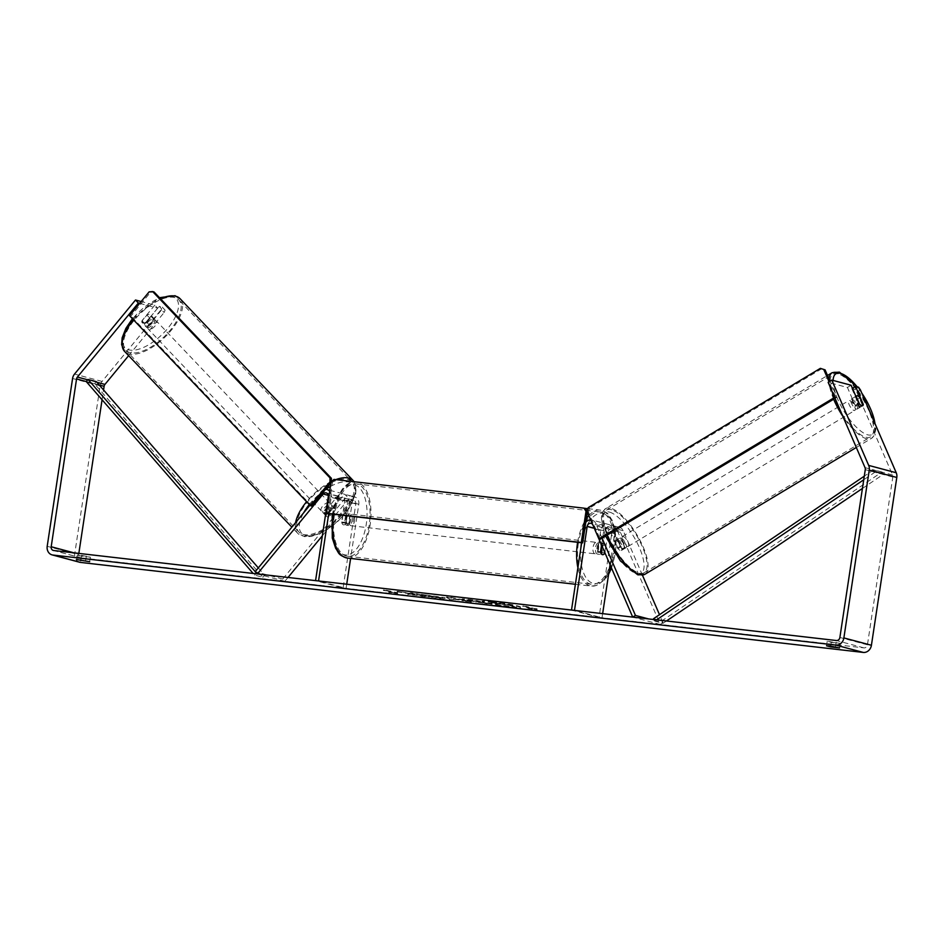<?xml version="1.0" encoding="UTF-8"?>
<svg xmlns="http://www.w3.org/2000/svg" width="944" height="944" viewBox="0 0 944 944"><rect width="100%" height="100%" fill="white"/><g stroke="black" fill="none" stroke-linecap="round" stroke-linejoin="round"><path stroke-width="0.71" stroke-dasharray="4.72 3.54" d="M601.564 545.018L603.723 530.764A3.457 2.997 104.9 0 1 609.446 529.442L617.459 547.98A5.758 2.112 58.6 0 0 620.527 550.553A5.758 2.112 58.6 0 0 621.376 550.494A5.758 2.112 58.6 0 0 621.872 549.148L624.609 547.485L616.597 528.947A6.903 5.994 -75.1 0 0 612.892 525.619A6.903 5.994 -75.1 0 0 605.139 531.602L601.965 552.618A5.758 2.832 -83.4 0 1 599.617 554.34A5.758 2.832 -83.4 0 1 597.552 551.438L600.738 530.422A6.903 5.994 104.9 0 1 608.491 524.439A6.903 5.994 104.9 0 1 612.196 527.767L620.208 546.305A5.758 2.112 58.6 0 0 623.276 548.889A5.758 2.112 58.6 0 0 624.114 548.818A5.758 2.112 58.6 0 0 624.609 547.485M602.06 538.151L595.664 523.354A6.903 5.994 -75.1 0 0 591.959 520.026A6.903 5.994 -75.1 0 0 590.661 519.849M621.872 549.148L613.86 530.611A3.457 2.997 -75.1 0 0 612.007 528.947L618.615 530.717A3.457 2.997 -75.1 0 1 620.468 532.381L660.269 624.456L663.007 622.78L648.54 618.922M663.007 622.78L659.502 614.674M642.427 575.179L623.217 530.705A6.903 5.994 -75.1 0 0 619.512 527.377A6.903 5.994 -75.1 0 0 611.747 533.372L599.039 617.411L571.498 610.06M618.615 530.717A3.457 2.997 -75.1 0 0 614.745 533.714L610.06 564.677M585.764 522.362A6.903 5.994 -75.1 0 0 584.206 526.009L581.669 542.765M598.909 538.882L592.926 525.029A3.457 2.997 -75.1 0 0 592.738 524.663M602.65 613.647L602.024 617.754L574.483 610.402M612.007 528.947A3.457 2.997 -75.1 0 0 608.125 531.944L604.962 552.889M599.039 617.411L602.024 617.754M660.269 624.456L632.716 617.105M604.667 552.924L601.965 552.618M600.537 551.78L597.552 551.438M617.459 547.98L620.208 546.305M326.412 514.504A5.758 2.525 136.1 0 0 326.6 516.486A5.758 2.525 136.1 0 0 327.19 516.828A5.758 2.525 136.1 0 0 330.825 515.684L344.076 499.588A3.457 2.997 104.9 0 1 349.209 502.173L346.035 523.177A5.758 2.832 -83.4 0 1 343.687 524.899A5.758 2.832 -83.4 0 1 341.622 522.008L344.796 500.993A3.457 2.997 -75.1 0 0 339.663 498.408L326.412 514.504L324.264 512.273A5.758 2.525 136.1 0 0 324.453 514.256A5.758 2.525 136.1 0 0 325.043 514.586A5.758 2.525 136.1 0 0 328.665 513.453L341.917 497.358A6.903 5.994 104.9 0 1 348.006 495.152A6.903 5.994 104.9 0 1 352.195 502.515L349.02 523.531A5.758 2.832 -83.4 0 1 346.672 525.242A5.758 2.832 -83.4 0 1 344.607 522.351L347.793 501.335A6.903 5.994 -75.1 0 0 343.592 493.972A6.903 5.994 -75.1 0 0 337.515 496.178L324.264 512.273M288.026 577.457L284.876 581.292L282.728 579.05L348.525 499.116A6.903 5.994 104.9 0 1 354.614 496.922A6.903 5.994 104.9 0 1 358.814 504.273L350.613 558.435M282.728 579.05L255.175 571.698M309.927 505.193L320.984 491.765A6.903 5.994 104.9 0 1 325.574 489.393M322.341 535.779L350.684 501.358A3.457 2.997 104.9 0 1 355.817 503.931L343.109 587.982L315.567 580.631M329.68 491.187A6.903 5.994 104.9 0 1 331.261 496.922L328.724 513.678M346.719 584.206L346.094 588.324L318.553 580.973M346.094 588.324L343.109 587.982M284.876 581.292L257.323 573.928M346.035 523.177L349.02 523.531M341.622 522.008L344.607 522.351M330.825 515.684L328.665 513.453M147.028 327.533A5.758 2.62 136.4 0 0 152.916 324.571A5.758 2.62 136.4 0 0 154.757 319.249A5.758 2.62 136.4 0 0 154.143 318.883A5.758 2.62 136.4 0 0 148.255 321.845A5.758 2.62 136.4 0 0 146.414 327.179A5.758 2.62 136.4 0 0 147.028 327.533M141.824 321.279A5.758 2.62 136.4 0 0 142.178 322.73A5.758 2.62 136.4 0 0 142.792 323.084A5.758 2.62 136.4 0 0 145.777 322.411L150.863 316.24A5.758 2.62 136.4 0 0 150.521 314.789A5.758 2.62 136.4 0 0 149.907 314.435A5.758 2.62 136.4 0 0 146.91 315.107L141.824 321.279L145.01 324.618A5.758 2.62 136.4 0 1 150.096 318.447L146.91 315.107M150.863 316.24L154.049 319.579A5.758 2.62 136.4 0 1 148.963 325.751L145.777 322.411M323.662 513.111A5.758 2.62 136.4 0 0 329.55 510.149A5.758 2.62 136.4 0 0 331.391 504.828A5.758 2.62 136.4 0 0 330.778 504.462A5.758 2.62 136.4 0 0 324.889 507.424A5.758 2.62 136.4 0 0 323.049 512.757A5.758 2.62 136.4 0 0 323.662 513.111M334.318 508.179A5.758 2.62 136.4 0 0 331.32 508.851L328.842 506.255A5.758 2.62 136.4 0 0 323.757 512.427L326.235 515.023A5.758 2.62 136.4 0 0 326.589 516.474A5.758 2.62 136.4 0 0 327.19 516.828A5.758 2.62 136.4 0 0 330.188 516.156L327.71 513.56A5.758 2.62 136.4 0 0 332.795 507.376L335.273 509.984A5.758 2.62 136.4 0 0 334.919 508.533A5.758 2.62 136.4 0 0 334.318 508.179M326.235 515.023L331.32 508.851M335.273 509.984L330.188 516.156M148.963 325.751L154.049 319.579M150.096 318.447L145.01 324.618M328.842 506.255L323.757 512.427M327.71 513.56L332.795 507.376M329.008 502.609A5.758 2.62 136.4 0 0 323.119 505.571A5.758 2.62 136.4 0 0 321.29 510.905A5.758 2.62 136.4 0 0 321.892 511.259A5.758 2.62 136.4 0 0 327.792 508.297A5.758 2.62 136.4 0 0 329.621 502.963A5.758 2.62 136.4 0 0 329.008 502.609M155.913 320.748A5.758 2.62 136.4 0 0 150.013 323.698A5.758 2.62 136.4 0 0 148.184 329.031A5.758 2.62 136.4 0 0 148.798 329.385A5.758 2.62 136.4 0 0 154.686 326.435A5.758 2.62 136.4 0 0 156.515 321.102A5.758 2.62 136.4 0 0 155.913 320.748M174.959 297.608A36.545 16.638 136.4 0 0 137.529 316.405A36.545 16.638 136.4 0 0 125.882 350.259A36.545 16.638 136.4 0 0 129.753 352.525A36.545 16.638 136.4 0 0 167.171 333.728A36.545 16.638 136.4 0 0 178.817 299.873A36.545 16.638 136.4 0 0 174.959 297.608M302.847 534.387A36.545 16.638 136.4 0 0 340.277 515.589A36.545 16.638 136.4 0 0 351.923 481.735A36.545 16.638 136.4 0 0 348.053 479.481A36.545 16.638 136.4 0 0 310.635 498.279A36.545 16.638 136.4 0 0 298.988 532.133A36.545 16.638 136.4 0 0 302.847 534.387M491.942 602.166A19.411 1.227 8.6 0 1 520.427 607.558A19.411 1.227 8.6 0 1 510.527 607.134A19.411 1.227 8.6 0 1 482.042 601.753A19.411 1.227 8.6 0 1 491.942 602.166M492.025 601.599A19.411 1.227 8.6 0 1 520.51 606.98A19.411 1.227 8.6 0 1 510.61 606.567A19.411 1.227 8.6 0 1 482.124 601.186A19.411 1.227 8.6 0 1 492.025 601.599M858.568 387.229L854.91 389.459L856.774 392.161L892.576 474.985A3.457 2.997 104.9 0 1 892.812 477.003L867.442 644.811A3.457 2.997 104.9 0 1 863.937 647.879L81.208 557.869A3.457 2.997 104.9 0 1 78.73 554.116L78.836 553.408M409.377 593.375L397.105 591.251L414.982 593.988L410.51 592.785L416.021 593.422L427.042 596.36L421.531 595.735L415.407 594.401L407.867 594.165L409.377 593.375L397.105 591.251M454.548 599.228L471.316 601.458L451.857 597.54L446.571 596.938L449.179 598.909L462.265 600.113M831.275 642.333L840.243 643.395L827.215 641.224L831.275 642.333L830.708 646.05M81.408 556.099L77.349 555.025L80.275 555.119L90.376 557.161L81.408 556.099L80.842 559.816M388.739 591.77L397.518 593.422L397.695 592.797L386.45 590.248L383.465 589.906L391.725 592.112L388.657 592.336L397.518 593.422M534.127 608.479L537.112 608.833L536.935 609.458L528.156 607.794L531.142 608.137L522.882 605.93L534.127 608.479L525.867 606.272M478.372 602.366L487.045 603.841L476.024 600.903L467.481 599.924C462.277 599.334 460.814 599.357 463.079 600.006L487.128 603.275L476.106 600.337L467.575 599.346C462.359 598.767 460.896 598.791 463.162 599.428L475.646 602.048L478.455 601.8M427.986 596.124L439.29 597.812C445.308 598.461 446.831 598.343 443.869 597.469L421.461 594.366L438.063 597.375C439.68 597.835 439.078 597.918 436.258 597.611L430.499 596.171L427.903 596.702L439.208 598.378C445.226 599.027 446.748 598.921 443.786 598.036L421.461 594.366M445.415 598.083L443.869 597.469L445.415 598.083M421.366 594.932L438.11 596.797C439.762 597.269 439.161 597.351 436.34 597.045L430.499 596.171M76.653 559.532L77.349 554.989L76.676 559.521M827.215 641.247L826.543 645.755L827.215 641.224M856.774 392.161L860.432 389.931M79.638 562.246A8.059 6.997 104.9 0 1 74.753 553.656L100.123 385.848A8.059 6.997 104.9 0 1 102.082 381.435L161.271 309.526L164.138 312.511L165.129 310.139L162.061 309.325L159.194 306.34L162.262 307.154L161.271 309.526M102.07 399.772L103.557 389.966M139.677 303.343L157.66 308.145L154.792 305.16L141.175 301.525M154.792 305.16L141.978 320.724A5.758 2.525 136.1 0 0 142.166 322.706A5.758 2.525 136.1 0 0 146.379 321.904L159.194 306.34M165.129 310.139L162.262 307.154M157.66 308.145L144.845 323.709A5.758 2.525 136.1 0 0 145.034 325.692A5.758 2.525 136.1 0 0 149.246 324.889L162.061 309.325M128.632 355.652L164.138 312.511M854.91 389.459L852.42 388.291M851.842 388.645L859.595 406.569A5.758 2.112 58.6 0 1 859.099 407.914A5.758 2.112 58.6 0 1 858.249 407.973A5.758 2.112 58.6 0 1 855.181 405.401L847.441 387.465L828.148 382.32M859.595 406.569L862.946 404.528M847.441 387.465L851.099 385.235M855.181 405.401L858.839 403.171M840.243 643.371L839.546 647.914L840.243 643.395M836.183 642.286L835.499 646.829M144.845 323.709L141.978 320.724M149.246 324.889L146.379 321.904M90.364 557.137L89.68 561.68L90.376 557.161M86.317 556.051L85.633 560.594M496.273 604.892L514.633 607.004L503.589 604.054L489.653 603.027L497.181 604.408L496.273 604.892L503.423 604.632L514.716 606.437L503.671 603.487L488.933 601.977L497.264 603.841L496.355 604.325M488.85 602.543L489.653 603.027L488.85 602.543M397.424 594L397.695 592.797M397.613 593.363L394.71 592.454M394.627 593.021L386.45 590.248M391.725 592.112L383.465 589.906M383.37 590.472L386.367 590.814M391.642 592.679L388.657 592.336M525.784 606.85L522.882 605.93M534.044 609.057L537.03 609.399L536.841 610.025L528.074 608.361L531.142 608.137M531.059 608.715L522.787 606.496M462.171 600.691L465.616 600.797M465.534 601.375L471.316 601.458M471.233 602.024L451.857 597.54M451.775 598.107L446.571 596.938M446.488 597.505L449.179 598.909M449.084 599.475L455.055 599.582M458.123 599.865L452.778 598.767L458.206 599.298M468.743 600.679L468.413 599.947L473.156 600.384L476.071 601.163L468.743 600.679L475.977 601.729L468.861 600.113M397.023 591.817L414.888 594.555L410.416 593.351L415.938 593.988L426.959 596.938L407.867 594.165M407.784 594.732L409.295 593.953M430.417 596.738L427.903 596.702M495.517 603.157L500.792 603.558M500.709 604.125L495.435 603.723M352.077 520.498A5.758 2.832 96.6 0 0 349.976 514.043A5.758 2.832 96.6 0 0 346.566 519.023A5.758 2.832 96.6 0 0 348.666 525.478A5.758 2.832 96.6 0 0 352.077 520.498M346.885 515.648A5.758 2.832 96.6 0 0 344.997 513.465A5.758 2.832 96.6 0 0 343.026 514.61L346.519 515.011A5.758 2.832 96.6 0 0 345.079 518.846A5.758 2.832 96.6 0 0 345.292 523.129L341.799 522.728A5.758 2.832 96.6 0 0 343.687 524.899A5.758 2.832 96.6 0 0 345.657 523.755L346.885 515.648L350.366 516.049A5.758 2.832 96.6 0 1 350.578 520.321A5.758 2.832 96.6 0 1 349.138 524.156L345.657 523.755M343.026 514.61L341.799 522.728M601.033 549.125A5.758 2.832 96.6 0 0 598.944 542.67A5.758 2.832 96.6 0 0 595.522 547.65A5.758 2.832 96.6 0 0 597.623 554.104A5.758 2.832 96.6 0 0 601.033 549.125M604.75 552.393L605.8 545.42A5.758 2.832 96.6 0 0 603.924 543.248A5.758 2.832 96.6 0 0 601.942 544.393L598.461 543.992A5.758 2.832 96.6 0 0 597.021 547.827A5.758 2.832 96.6 0 0 597.233 552.098L600.714 552.5M605.8 545.42L602.319 545.018A5.758 2.832 96.6 0 1 602.532 549.302A5.758 2.832 96.6 0 1 601.092 553.125L604.573 553.526M601.942 544.393L601.776 545.514M601.092 553.125L602.319 545.018M598.461 543.992L597.233 552.098M346.519 515.011L345.292 523.129M349.138 524.156L350.366 516.049M354.566 520.781A5.758 2.832 96.6 0 0 352.466 514.327A5.758 2.832 96.6 0 0 349.056 519.306A5.758 2.832 96.6 0 0 351.156 525.761A5.758 2.832 96.6 0 0 354.566 520.781M598.543 548.842A5.758 2.832 96.6 0 0 596.455 542.387A5.758 2.832 96.6 0 0 593.033 547.367A5.758 2.832 96.6 0 0 595.133 553.821A5.758 2.832 96.6 0 0 598.543 548.842M578.353 543.449A36.427 17.901 96.6 0 0 591.628 584.289A36.427 17.901 96.6 0 0 613.234 552.759A36.427 17.901 96.6 0 0 599.959 511.908A36.427 17.901 96.6 0 0 578.353 543.449M334.377 515.389A36.427 17.901 96.6 0 0 347.652 556.24A36.427 17.901 96.6 0 0 369.246 524.699A36.427 17.901 96.6 0 0 355.971 483.859A36.427 17.901 96.6 0 0 334.377 515.389M331.073 481.959L332.453 482.325L327.733 513.56M585.327 508.521L333.999 479.41M332.453 482.325L335.38 479.776M129.529 315.662L130.945 316.063L150.521 292.286L149.105 291.885M311.815 506.102L130.945 316.063M331.037 482.219L330.943 482.868M331.391 482.325L331.391 481.676M154.061 291.979L150.521 292.286M856.314 409.106A5.758 2.018 59 0 0 857.128 409.059A5.758 2.018 59 0 0 856.397 403.997A5.758 2.018 59 0 0 852.007 399.135A5.758 2.018 59 0 0 851.205 399.182A5.758 2.018 59 0 0 851.925 404.244A5.758 2.018 59 0 0 856.314 409.106M860.043 397.79L855.878 400.28A5.758 2.018 59 0 1 858.957 407.395L863.111 404.905M860.232 404.705A5.758 2.018 59 0 0 861.86 405.778A5.758 2.018 59 0 0 862.674 405.731A5.758 2.018 59 0 0 862.71 405.708M859.359 403.808L855.217 406.298A5.758 2.018 59 0 1 852.149 399.182L856.09 396.81M625.152 547.78A5.758 2.018 59 0 0 625.955 547.744A5.758 2.018 59 0 0 625.235 542.682A5.758 2.018 59 0 0 620.845 537.82A5.758 2.018 59 0 0 620.043 537.868A5.758 2.018 59 0 0 620.763 542.93A5.758 2.018 59 0 0 625.152 547.78M618.709 542.576A5.758 2.018 59 0 0 616.22 540.593A5.758 2.018 59 0 0 615.417 540.641A5.758 2.018 59 0 0 614.969 541.467L618.202 539.531A5.758 2.018 59 0 0 621.282 546.635L618.049 548.582A5.758 2.018 59 0 0 620.527 550.553A5.758 2.018 59 0 0 621.341 550.517A5.758 2.018 59 0 0 621.777 549.691L625.011 547.744A5.758 2.018 59 0 0 621.943 540.629L618.709 542.576L621.777 549.691M618.049 548.582L614.969 541.467M858.957 407.395L855.878 400.28M852.149 399.182L855.217 406.298M618.202 539.531L621.282 546.635M625.011 547.744L621.943 540.629M627.465 546.399A5.758 2.018 59 0 0 628.267 546.352A5.758 2.018 59 0 0 627.548 541.29A5.758 2.018 59 0 0 623.158 536.44A5.758 2.018 59 0 0 622.344 536.487A5.758 2.018 59 0 0 623.075 541.537A5.758 2.018 59 0 0 627.465 546.399M854.001 410.487A5.758 2.018 59 0 0 854.816 410.439A5.758 2.018 59 0 0 854.084 405.377A5.758 2.018 59 0 0 849.694 400.527A5.758 2.018 59 0 0 848.892 400.575A5.758 2.018 59 0 0 849.612 405.637A5.758 2.018 59 0 0 854.001 410.487M838.178 373.883A36.545 12.779 59 0 0 833.056 374.166A36.545 12.779 59 0 0 837.67 406.309A36.545 12.779 59 0 0 865.518 437.131A36.545 12.779 59 0 0 870.651 436.848A36.545 12.779 59 0 0 866.037 404.716A36.545 12.779 59 0 0 838.178 373.883M611.641 509.795A36.545 12.779 59 0 0 606.508 510.079A36.545 12.779 59 0 0 611.134 542.21A36.545 12.779 59 0 0 638.982 573.043A36.545 12.779 59 0 0 644.115 572.748A36.545 12.779 59 0 0 639.489 540.617A36.545 12.779 59 0 0 611.641 509.795M834.673 397.412L836.927 397.259L829.988 381.199M835.086 398.356L836.927 397.259M835.593 396.858L829.068 381.765M587.038 511.483L588.372 511.872L600.207 539.26M821.693 368.762L589.611 508.002L588.277 507.601M588.372 511.872L589.611 508.002M862.427 488.461L883.171 474.431L874.911 472.224L863.736 479.776M666.464 620.987L663.03 623.311L654.758 621.105L656.611 619.854M654.003 619.547L654.758 621.105M883.171 474.431L881.991 472.012L661.85 620.881L653.578 618.674M661.85 620.881L663.03 623.311M881.991 472.012L873.731 469.805L864.279 476.189M874.911 472.224L873.731 469.805M99.238 384.999L86.199 381.518L94.471 383.724L262.833 577.28L254.561 575.073L253.145 573.445M255.753 573.751L254.561 575.073M258.314 567.887L264.686 575.215L262.833 577.28M264.686 575.215L256.438 573.008M255.234 571.627L256.308 572.866M94.471 383.724L96.335 381.659M612.196 527.767L595.664 523.354M623.217 530.705L616.597 528.947M611.747 533.372L605.139 531.602M600.738 530.422L584.206 526.009M603.723 530.764L594.283 528.251M609.446 529.442L592.926 525.029M614.745 533.714L608.125 531.944M620.468 532.381L613.86 530.611M348.525 499.116L341.917 497.358M337.515 496.178L320.984 491.765M358.814 504.273L352.195 502.515M347.793 501.335L331.261 496.922M344.796 500.993L328.276 496.579M339.663 498.408L328.264 495.376M355.817 503.931L349.209 502.173M350.684 501.358L344.076 499.588M180.068 298.682A38.267 17.417 -43.6 0 1 167.879 334.141A38.267 17.417 -43.6 0 1 128.679 353.823A38.267 17.417 -43.6 0 1 124.632 351.451M133.482 319.815A38.267 17.417 -43.6 0 1 160.433 298.67M172.481 296.617A35.388 16.107 136.4 0 0 133.222 318.246A35.388 16.107 136.4 0 0 128.691 349.799A35.388 16.107 136.4 0 0 167.949 328.17A35.388 16.107 136.4 0 0 172.481 296.617M335.828 479.611A38.267 17.417 136.4 0 0 331.804 481.322M331.391 481.523A38.267 17.417 136.4 0 0 306.588 501.689M295.578 522.622A38.267 17.417 136.4 0 0 297.738 533.325A38.267 17.417 136.4 0 0 301.785 535.685A38.267 17.417 136.4 0 0 340.973 516.002A38.267 17.417 136.4 0 0 353.174 480.543M330.388 486.502A35.388 16.107 -43.6 0 1 349.115 482.195A35.388 16.107 -43.6 0 1 344.584 513.748A35.388 16.107 -43.6 0 1 305.325 535.378A35.388 16.107 -43.6 0 1 303.626 512.84M309.29 504.533A35.388 16.107 -43.6 0 1 325.68 489.381M863.937 647.879L836.384 640.528M81.208 557.869L53.655 550.505M102.082 381.435L74.529 374.072M96.843 382.249L87.733 379.818M78.73 554.116L73.986 552.842M867.442 644.811L839.889 637.46M892.812 477.003L865.27 469.652M892.576 474.985L865.023 467.634M74.753 553.656L47.2 546.305M100.123 385.848L72.582 378.485M577.622 542.293A38.267 18.809 -83.4 0 1 586.318 518.728M588.808 515.566A38.267 18.809 -83.4 0 1 600.16 510.079A38.267 18.809 -83.4 0 1 614.107 552.995A38.267 18.809 -83.4 0 1 591.416 586.118A38.267 18.809 -83.4 0 1 577.893 567.745M611.287 567.533A35.388 17.393 96.6 0 0 615.228 552.913A35.388 17.393 96.6 0 0 609.895 518.173A35.388 17.393 96.6 0 0 590.614 519.743M590.519 519.849A35.388 17.393 96.6 0 0 581.516 542.741M347.439 558.069A38.267 18.809 96.6 0 0 370.131 524.935A38.267 18.809 96.6 0 0 356.183 482.03A38.267 18.809 96.6 0 0 333.633 514.244M332.382 515.235A35.388 17.393 -83.4 0 1 354.602 484.838A35.388 17.393 -83.4 0 1 366.26 524.286A35.388 17.393 -83.4 0 1 344.041 554.683A35.388 17.393 -83.4 0 1 332.382 515.235M580.784 548.653A35.388 17.393 96.6 0 0 589.021 581.15A35.388 17.393 96.6 0 0 608.856 572.63M832.16 372.691A38.267 13.381 -121 0 1 837.54 372.384A38.267 13.381 -121 0 1 866.698 404.669A38.267 13.381 -121 0 1 871.536 438.323A38.267 13.381 -121 0 1 866.167 438.63A38.267 13.381 -121 0 1 842.85 416.339M833.092 380.432A35.388 12.378 59 0 0 844.762 412.457A35.388 12.378 59 0 0 867.394 434.747A35.388 12.378 59 0 0 874.982 423.585M861.789 393.07A35.388 12.378 59 0 0 857.199 386.863M645 574.235A38.267 13.381 59 0 0 640.162 540.582A38.267 13.381 59 0 0 610.992 508.297A38.267 13.381 59 0 0 605.623 508.604A38.267 13.381 59 0 0 607.134 535.118M609.765 512.179A35.388 12.378 -121 0 1 639.395 547.65A35.388 12.378 -121 0 1 636.232 573.433A35.388 12.378 -121 0 1 606.603 537.95A35.388 12.378 -121 0 1 609.765 512.179M833.67 399.206A38.267 13.381 -121 0 1 829.115 379.181M621.376 550.494L624.114 548.818M612.892 525.619L619.512 527.377M607.594 527.779L591.074 523.365M608.491 524.439L591.959 520.026M599.617 554.34L597.623 554.104M326.6 516.486L324.453 514.256M348.006 495.152L354.614 496.922M326.176 492.898L342.707 497.311M329.822 490.302L343.592 493.972M353.729 500.261L347.109 498.491M348.666 525.478L346.672 525.242M132.42 318.706L159.489 297.679M354.142 481.723L356.159 487.222L355.676 494.078L349.02 508.391L338.566 520.675L332.04 526.245L320.606 533.313L311.107 536.487L304.853 536.711L297.738 533.325L291.849 527.141M146.414 327.179L145.034 325.692M154.757 319.249L150.521 314.789M323.049 512.757L326.589 516.474M334.919 508.533L331.391 504.828M321.29 510.905L148.184 329.031M329.621 502.963L156.515 321.102M348.36 477.994L178.817 299.873M298.988 532.133L125.882 350.259M53.277 550.435L80.83 557.798M859.099 407.914L862.757 405.684M587.935 508.674L600.16 510.079C610.202 513.17 608.55 515.495 611.948 519.837L615.323 530.127L615.582 553.054L611.547 568.123M332.028 515.094L337.091 497.63L342.495 488.85C346.79 485.393 345.705 482.75 356.183 482.03L584.395 508.273M349.976 514.043L344.997 513.465M575.392 584.277L591.416 586.118L597.222 585.339L605.104 579.297L608.62 574.212M598.944 542.67L603.924 543.248M352.466 514.327L596.455 542.387M351.156 525.761L595.133 553.821M347.652 556.24L591.628 584.289M355.971 483.859L599.959 511.908M856.302 447.468L871.536 438.323L874.274 435.467L875.784 429.555L875.56 424.942M861.4 392.173L857.541 386.957M857.128 409.059L862.674 405.731M851.205 399.182L856.751 395.855M605.576 536.05L602.213 525.489L601.375 517.477L602.909 511.412L605.623 508.604L827.51 375.476M625.955 547.744L621.341 550.517M615.417 540.641L620.043 537.868M628.267 546.352L854.816 410.439M622.344 536.487L848.892 400.575M606.508 510.079L833.056 374.166M644.115 572.748L870.651 436.848"/><path stroke-width="1.42" d="M648.54 618.922L635.454 615.429L602.06 538.151M659.502 614.674L642.427 575.179M581.669 542.765L571.498 610.06L574.483 610.402L587.192 526.351A3.457 2.997 -75.1 0 1 592.738 524.663M590.661 519.849A6.903 5.994 -75.1 0 0 585.764 522.362M610.06 564.677L602.65 613.647M604.962 552.889L604.951 552.96A5.758 2.832 -83.4 0 1 602.602 554.683A5.758 2.832 -83.4 0 1 600.537 551.78L601.564 545.018M598.909 538.882L632.716 617.105L635.454 615.429M328.264 495.376L323.131 493.995L257.323 573.928L255.175 571.698L309.927 505.193M288.026 577.457L322.341 535.779M328.724 513.678L318.553 580.973L315.567 580.631L328.276 496.579A3.457 2.997 104.9 0 0 323.131 493.995M350.613 558.435L346.719 584.206M325.574 489.393A6.903 5.994 104.9 0 1 327.072 489.558A6.903 5.994 104.9 0 1 329.68 491.187M862.946 404.528L863.253 404.339A5.758 2.112 58.6 0 1 862.757 405.684A5.758 2.112 58.6 0 1 861.907 405.743A5.758 2.112 58.6 0 1 858.839 403.171L851.099 385.235L831.806 380.09L828.148 382.32L865.023 467.634A3.457 2.997 104.9 0 1 865.27 469.652L839.889 637.46A3.457 2.997 104.9 0 1 836.384 640.528L53.655 550.505A3.457 2.997 104.9 0 1 51.188 546.753L76.558 378.945A3.457 2.997 104.9 0 1 77.396 377.057L138.367 303L135.499 300.015L74.529 374.072A8.059 6.997 104.9 0 0 72.582 378.485L47.2 546.305A8.059 6.997 104.9 0 0 52.097 554.883L79.638 562.246A8.059 6.997 104.9 0 0 80.511 562.412L52.97 555.048A8.059 6.997 104.9 0 1 52.097 554.883M76.665 559.568L89.692 561.704L76.676 559.521M829.457 645.897L826.531 645.802L830.59 646.876L839.558 647.938L829.457 645.897M852.42 388.291L855.5 386.415L858.568 387.229L860.432 389.931L896.234 472.755A8.059 6.997 104.9 0 1 896.8 477.463L871.418 645.271A8.059 6.997 104.9 0 1 863.253 652.422L80.511 562.412M831.806 380.09L868.681 465.404A8.059 6.997 104.9 0 1 869.247 470.112L843.877 637.92A8.059 6.997 104.9 0 1 835.7 645.071L52.97 555.048M78.836 553.408L102.07 399.772M103.557 389.966L104.111 386.308A3.457 2.997 104.9 0 1 104.949 384.409L128.632 355.652M141.175 301.525L135.499 300.015M139.677 303.343L138.367 303M863.253 404.339L855.5 386.415M830.708 646.05L830.59 646.876M80.842 559.816L80.724 560.642M601.776 545.514L600.714 552.5A5.758 2.832 96.6 0 0 602.602 554.683A5.758 2.832 96.6 0 0 604.573 553.526L604.75 552.393M326.353 513.194L581.292 542.505L586.012 511.282L583.947 508.155L333.999 479.41L331.073 481.959L326.353 513.194L327.733 513.56L582.672 542.883L587.321 512.12M581.292 542.505L582.672 542.883M587.074 511.565L586.012 511.282M583.947 508.155L585.327 508.521L587.121 511.235M329.987 481.924L310.399 505.701L129.529 315.662L149.105 291.885L152.657 291.578L329.999 477.9L329.987 481.924L331.037 482.219M310.399 505.701L311.815 506.102L330.943 482.868M152.657 291.578L154.061 291.979L331.403 478.301L329.999 477.9M331.391 481.676L331.403 478.301M862.71 405.708A5.758 2.018 59 0 0 863.111 404.905L860.043 397.79A5.758 2.018 59 0 0 857.553 395.807A5.758 2.018 59 0 0 856.751 395.855A5.758 2.018 59 0 0 856.302 396.681L859.382 403.796A5.758 2.018 59 0 0 860.232 404.705M829.068 381.765L823.746 369.47L820.36 368.361L588.277 507.601L587.038 511.483L598.874 538.871L600.207 539.26L835.086 398.356M598.874 538.871L834.673 397.412M829.988 381.199L825.08 369.859L823.746 369.47M820.36 368.361L825.08 369.859M862.427 488.461L666.464 620.987M863.736 479.776L656.611 619.854M864.279 476.189L653.578 618.674L654.003 619.547M258.314 567.887L96.335 381.659L88.063 379.453L86.199 381.518L253.145 573.445M256.308 572.866L255.753 573.751M88.063 379.453L255.234 571.627M594.283 528.251L587.192 526.351M291.849 527.141L124.632 351.451A38.267 17.417 -43.6 0 1 133.482 319.815M160.433 298.67A38.267 17.417 -43.6 0 1 176.021 296.31A38.267 17.417 -43.6 0 1 180.068 298.682L353.174 480.543A38.267 17.417 136.4 0 0 349.127 478.183A38.267 17.417 136.4 0 0 335.828 479.611M306.588 501.689A38.267 17.417 136.4 0 0 295.578 522.622M303.626 512.84A35.388 16.107 -43.6 0 1 309.29 504.533M325.68 489.381A35.388 16.107 -43.6 0 1 330.388 486.502M863.253 652.422L835.7 645.071M104.949 384.409L96.843 382.249M87.733 379.818L77.396 377.057M104.111 386.308L99.238 384.999M86.199 381.518L76.558 378.945M73.986 552.842L51.188 546.753M896.234 472.755L868.681 465.404M896.8 477.463L869.247 470.112M871.418 645.271L843.877 637.92M577.893 567.745A38.267 18.809 -83.4 0 1 577.468 543.213A38.267 18.809 -83.4 0 1 577.622 542.293M586.318 518.728A38.267 18.809 -83.4 0 1 588.808 515.566M581.516 542.741A35.388 17.393 96.6 0 0 581.339 543.862A35.388 17.393 96.6 0 0 580.784 548.653M333.633 514.244A38.267 18.809 96.6 0 0 333.492 515.153A38.267 18.809 96.6 0 0 347.439 558.069L575.392 584.277M608.856 572.63A35.388 17.393 96.6 0 0 611.287 567.533M874.982 423.585A35.388 12.378 59 0 0 861.789 393.07M857.199 386.863A35.388 12.378 59 0 0 840.927 373.494A35.388 12.378 59 0 0 833.092 380.432M607.134 535.118A38.267 13.381 59 0 0 639.619 574.542A38.267 13.381 59 0 0 645 574.235L856.302 447.468M842.85 416.339A38.267 13.381 -121 0 1 833.67 399.206M829.115 379.181A38.267 13.381 -121 0 1 832.16 372.691L827.51 375.476M327.072 489.558L329.822 490.302M124.632 351.451L121.646 344.702L122.142 337.846L125.847 328.453L132.42 318.706M159.489 297.679L175.029 295.708L180.068 298.682M354.142 481.723L353.174 480.543M351.628 481.44L348.36 477.994M584.395 508.273L587.935 508.674M332.182 514.079L332.288 538.021L335.663 548.311C339.061 552.653 337.397 554.978 347.439 558.069M608.62 574.212L611.547 568.123M875.56 424.942L861.4 392.173M857.541 386.957L839.428 372.125L832.16 372.691M645 574.235L637.731 574.802L620.409 560.937L605.576 536.05M855.901 396.362L856.751 395.855"/></g></svg>
